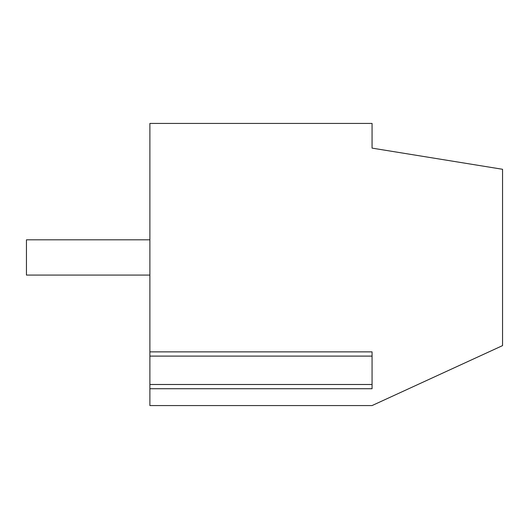 <?xml version="1.0" encoding="UTF-8"?>
<svg xmlns="http://www.w3.org/2000/svg" width="529" height="529" viewBox="0 0 529 529"><rect width="100%" height="100%" fill="white"/><g stroke="black" fill="none" stroke-linecap="round" stroke-linejoin="round"><path stroke-width="0.79" d="M149.886 275.08L26.45 275.08L26.45 239.816L149.886 239.816M502.55 345.616L502.55 169.28L372.066 148.12L372.066 123.436L149.886 123.436L149.886 351.871L372.066 351.871L372.066 388.729L149.886 388.729L149.886 405.564L372.066 405.564L502.55 345.616M149.886 388.729L149.886 351.871M468.582 361.221L475.287 358.14M149.886 356.103L372.066 356.103L372.066 384.497L149.886 384.497"/></g></svg>
